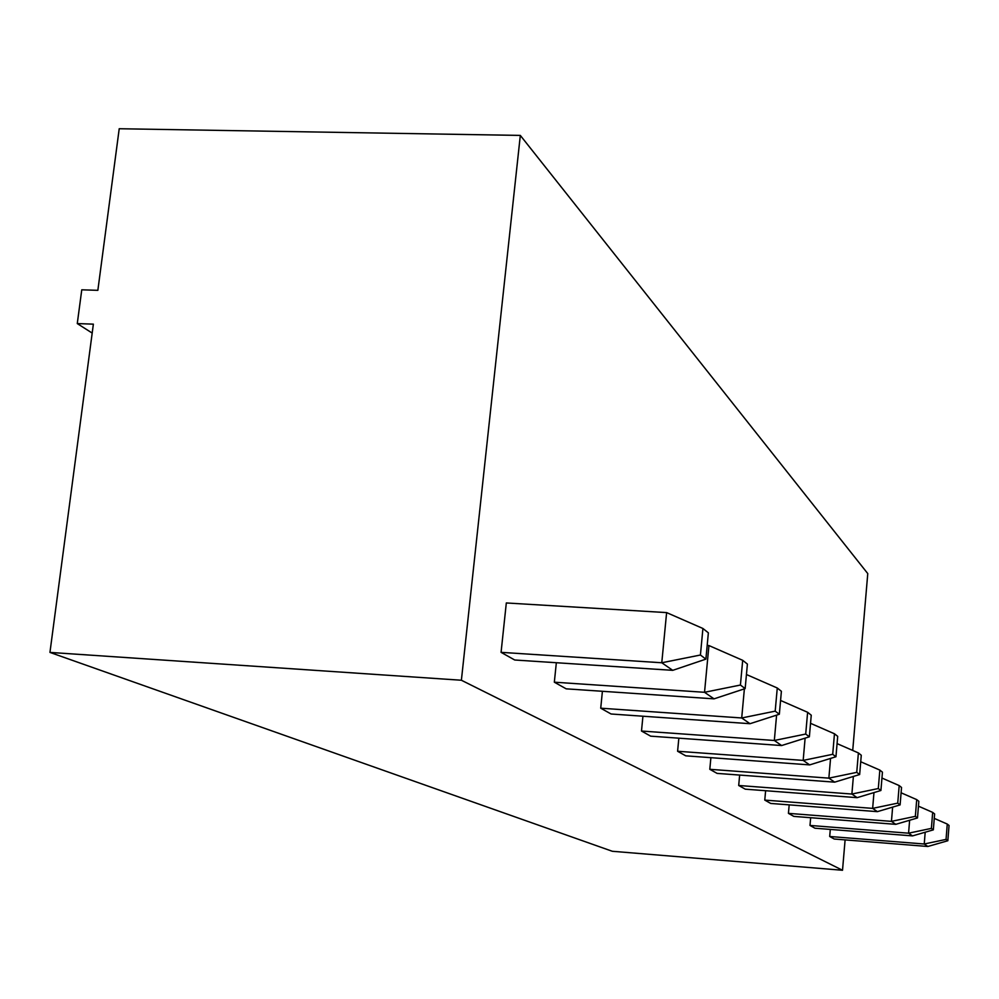 <?xml version="1.0" encoding="UTF-8"?>
<svg xmlns="http://www.w3.org/2000/svg" width="999" height="999" viewBox="0 0 999 999"><rect width="100%" height="100%" fill="white"/><g stroke="black" fill="none" stroke-linecap="round" stroke-linejoin="round"><path stroke-width="1.5" d="M49.95 652.409L461.388 680.244L842.519 870.266L612.287 851.273L49.95 652.409L93.369 324.151L77.273 323.576L81.768 289.81L97.852 290.334L119.218 128.734L520.317 135.414L867.769 573.588L852.721 750.449M461.388 680.244L520.317 135.414M842.519 870.266L845.104 839.897M642.931 716.221L641.495 731.031L774.325 740.484L781.643 745.541L650.661 736.163L641.495 731.031M611.101 713.998L600.724 708.191L741.708 717.969L750.012 723.701L611.101 713.998M602.409 691.283L600.724 708.191M700.424 655.019L702.921 628.483L708.366 632.842L705.893 659.128L700.424 655.019L661.775 662.762L666.62 612.599L506.318 602.959L501.073 652.347L661.775 662.762L672.739 670.341L514.722 660.002L501.073 652.347M556.343 662.724L554.333 682.192L704.532 692.295L714.035 698.85L566.183 688.835L554.333 682.192M710.888 757.667L709.802 769.305L828.858 778.146L834.677 782.155L717.095 773.388L709.802 769.305M685.751 755.831L677.597 751.26L803.171 760.401L809.677 764.897L685.751 755.831M678.845 738.186L677.597 751.26M830.306 829.42L829.694 836.488L924.237 844.005L927.834 846.49L834.24 839.023L829.694 836.488M789.185 804.857L788.436 813.361L891.458 821.365L895.766 824.337L793.843 816.395L788.436 813.361M810.664 817.706L809.989 825.436L908.578 833.191L912.512 835.901L814.934 828.208L809.989 825.436M770.729 803.446L764.772 800.099L872.651 808.378L877.384 811.65L770.729 803.446M765.621 790.721L764.772 800.099M739.647 775.074L738.698 785.489L851.885 794.043L857.117 797.664L745.279 789.173L738.698 785.489M77.273 323.576L92.195 333.079M805.706 734.053L807.617 712.287L811.25 715.197L809.365 736.8L805.706 734.053L774.325 740.484L776.598 715.134M750.012 723.701L779.332 714.26L775.187 711.151L741.708 717.969L744.38 688.86M740.421 685.039L742.694 660.314L747.402 664.085L745.154 688.598L740.421 685.039L704.532 692.295L708.928 645.554L707.18 645.441M856.742 772.364L858.391 752.921L861.275 755.244L859.652 774.537L856.742 772.364L828.858 778.146L830.556 758.416M809.677 764.897L835.951 756.743L832.704 754.307L803.171 760.401L805.119 738.136M946.053 839.397L947.264 824.063L949.05 825.486L947.839 840.733L946.053 839.397L924.237 844.005L925.186 832.229M915.359 816.345L916.707 799.612L918.843 801.31L917.494 817.956L915.359 816.345L891.458 821.365L892.631 807.117M931.393 828.383L932.666 812.387L934.614 813.935L933.341 829.857L931.393 828.383L908.578 833.191L909.627 820.266M877.384 811.65L900.099 804.907L897.739 803.134L872.651 808.378L873.963 792.594M878.308 788.536L879.844 770.092L882.442 772.177L880.918 790.496L878.308 788.536L851.885 794.043L853.383 776.448M807.617 712.287L780.569 700.461M809.365 736.8L781.643 745.541M775.187 711.151L777.272 687.999L746.453 674.525M777.272 687.999L781.393 691.296L779.332 714.26M702.921 628.483L666.62 612.599M705.893 659.128L672.739 670.341M742.694 660.314L708.928 645.554M745.154 688.598L714.035 698.85M858.391 752.921L837.075 743.618M859.652 774.537L834.677 782.155M832.704 754.307L834.465 733.778L810.539 723.326M834.465 733.778L837.699 736.363L835.951 756.743M947.264 824.063L934.265 818.381M947.839 840.733L927.834 846.49M916.707 799.612L901.098 792.794M917.494 817.956L895.766 824.337M932.666 812.387L918.456 806.168M933.341 829.857L912.512 835.901M897.739 803.134L899.187 785.576L881.955 778.046M899.187 785.576L901.535 787.462L900.099 804.907M879.844 770.092L860.726 761.75M880.918 790.496L857.117 797.664"/></g></svg>
